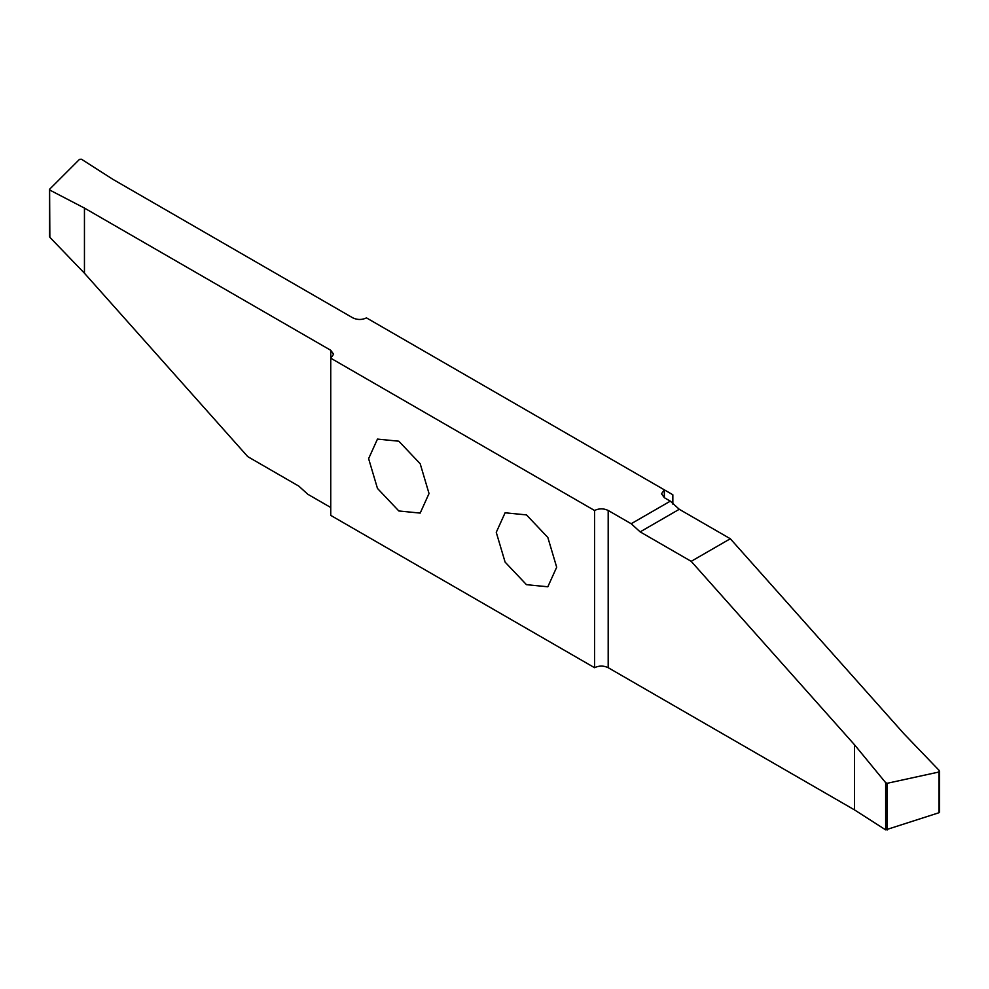 <?xml version="1.0" encoding="UTF-8"?>
<svg xmlns="http://www.w3.org/2000/svg" width="989" height="989" viewBox="0 0 989 989"><rect width="100%" height="100%" fill="white"/><g stroke="black" fill="none" stroke-linecap="round" stroke-linejoin="round"><path stroke-width="1.48" d="M664.336 497.702L664.336 489.839L366.486 317.889C361.949 320.003 357.412 320.003 352.875 317.889L113.092 179.454L81.444 159.217L79.516 159.34L49.611 189.233L49.846 190.098L84.448 208.086L330.771 350.304L333.59 354.223L330.746 358.179L330.746 515.393L594.55 667.699L594.574 510.46C599.111 508.309 603.649 508.309 608.186 510.46L631.18 523.737L640.155 531.872L691.187 561.332L854.508 744.766L885.662 782.682L887.158 783.3L938.944 772.013L939.154 770.419L904.107 733.949L730.315 538.745L679.27 509.286L670.307 501.151L664.336 497.702L661.505 493.771L664.336 489.839L672.841 494.76L672.841 504.106M631.18 523.737L670.307 501.151M939.154 811.635L938.944 812.748L885.662 829.87L854.508 809.892L608.186 667.686C603.649 665.535 599.111 665.535 594.574 667.686L594.574 510.46M854.508 809.892L854.508 744.766M594.55 510.485L330.746 358.179M368.613 458.649L377.464 488.418L398.827 510.967L420.189 513.093L429.028 493.536L420.189 463.754L398.827 441.205L377.464 439.091L368.613 458.649M496.255 532.342L505.107 562.123L526.469 584.672L547.832 586.786L556.683 567.229L547.832 537.447L526.469 514.898L505.107 512.784L496.255 532.342M330.746 507.505L307.777 494.24L298.802 486.118L247.769 456.646L84.448 273.224L49.846 237.286L49.611 189.233M84.448 208.086L84.448 273.224M939.191 771.914L939.154 770.419M691.187 561.332L730.315 538.745M640.155 531.872L679.27 509.286M608.186 510.46L608.186 667.686M330.771 358.154L330.771 350.304M885.662 829.87L885.662 782.682M887.158 783.3L887.158 830.006M938.944 812.748L938.944 772.013M49.45 189.579L49.45 236.42M939.55 771.284L939.55 812.142"/></g></svg>
